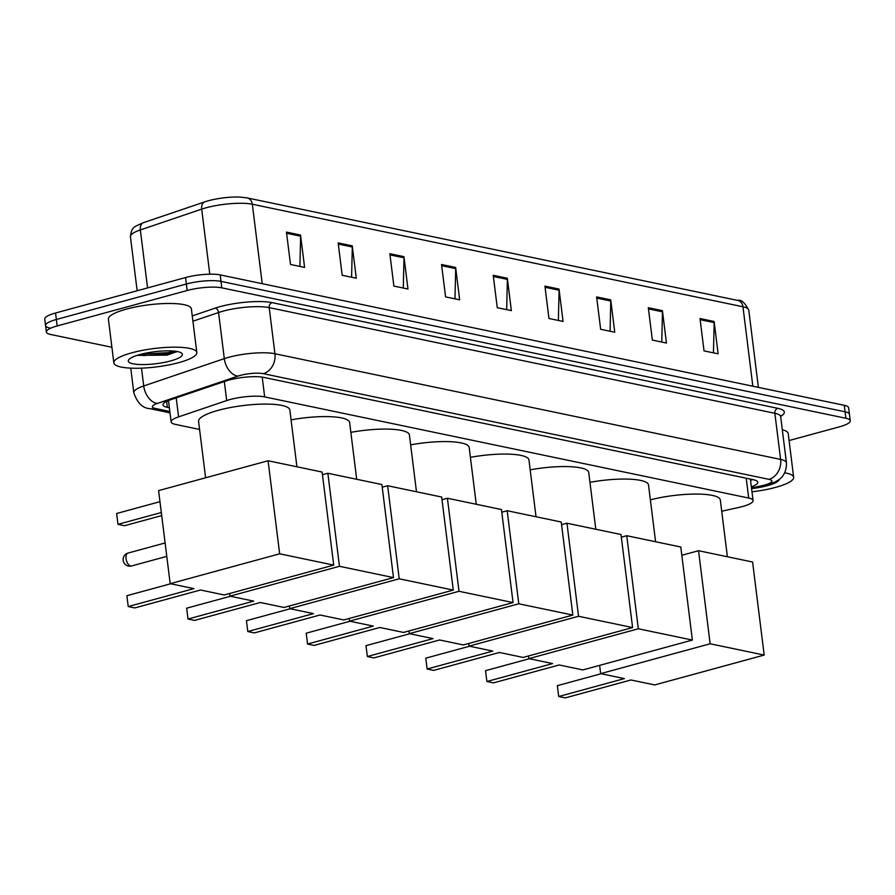 <?xml version="1.0" encoding="UTF-8"?>
<svg xmlns="http://www.w3.org/2000/svg" width="895" height="895" viewBox="0 0 895 895"><rect width="100%" height="100%" fill="white"/><g stroke="black" fill="none" stroke-linecap="round" stroke-linejoin="round"><path stroke-width="1.34" d="M721.717 511.224L738.498 507.521A25.082 5.56 172.9 0 0 742.268 506.604A25.082 5.56 172.9 0 0 753.064 500.551A25.082 5.56 172.9 0 0 748.701 498.056L264.674 396.899A25.082 5.56 172.9 0 0 226.692 400.568L178.586 416.88A25.082 5.56 172.9 0 0 171.135 421.914A25.082 5.56 172.9 0 0 175.509 424.409L199.574 429.443M751.364 486.891A25.082 5.56 172.9 0 0 757.785 482.226A25.082 5.56 172.9 0 0 753.411 479.72L263.734 377.388A25.082 5.56 172.9 0 0 225.764 381.057L170.43 399.819A25.082 5.56 172.9 0 0 162.98 404.842A25.082 5.56 172.9 0 0 167.354 407.348L169.379 407.773M752.661 479.563A25.082 5.56 -7.1 0 1 750.558 480.414M111.897 347.282L50.724 334.495A25.082 5.56 -7.1 0 1 46.361 332A25.082 5.56 -7.1 0 1 57.157 325.959L187.167 290.495A25.082 5.56 -7.1 0 1 221.792 287.843L845.887 418.267A25.082 5.56 -7.1 0 1 850.25 420.773A25.082 5.56 -7.1 0 1 839.454 426.814L789.077 440.553M49.919 328.029A25.082 5.56 -7.1 0 1 45.555 325.534L44.75 319.056A25.082 5.56 -7.1 0 1 55.546 313.004L185.556 277.551A25.082 5.56 -7.1 0 1 220.181 274.899L844.276 405.323L845.081 411.801A25.082 5.56 -7.1 0 1 849.444 414.295A25.082 5.56 -7.1 0 0 845.081 411.801L220.987 281.366L845.081 411.801L845.887 418.267M185.556 277.551L186.361 284.017A25.082 5.56 -7.1 0 1 220.987 281.366A25.082 5.56 -7.1 0 0 186.361 284.017L56.351 319.481L186.361 284.017L187.167 290.495M45.555 325.534A25.082 5.56 -7.1 0 1 56.351 319.481A25.082 5.56 -7.1 0 0 45.555 325.534L46.361 332M168.573 401.296L167.298 401.027M286.456 232.096L290.495 264.461L304.591 267.415L300.552 235.049L286.456 232.096M299.903 266.43L300.619 236.19A6.69 5.482 -78.2 0 0 300.552 235.049M338.153 242.903L342.181 275.268L356.288 278.211L352.25 245.845L338.153 242.903M351.59 277.237L352.306 246.998A6.69 5.482 -78.2 0 0 352.25 245.845M389.851 253.71L393.878 286.076L407.975 289.018L403.947 256.652L389.851 253.71M403.287 288.045L404.003 257.794A6.69 5.482 -78.2 0 0 403.947 256.652M441.537 264.506L445.576 296.871L459.672 299.825L455.644 267.46L441.537 264.506M454.984 298.84L455.7 268.601A6.69 5.482 -78.2 0 0 455.644 267.46M700.013 318.531L704.041 350.896L718.137 353.838L714.109 321.473L700.013 318.531M713.449 352.865L714.165 322.625A6.69 5.482 -78.2 0 0 714.109 321.473M648.316 307.723L652.354 340.089L666.451 343.042L662.412 310.666L648.316 307.723M661.763 342.058L662.468 311.818A6.69 5.482 -78.2 0 0 662.412 310.666M596.618 296.916L600.657 329.282L614.753 332.235L610.726 299.87L596.618 296.916M610.066 331.251L610.782 301.011A6.69 5.482 -78.2 0 0 610.726 299.87M544.932 286.12L548.959 318.486L563.056 321.428L559.028 289.063L544.932 286.12M558.368 320.455L559.084 290.215A6.69 5.482 -78.2 0 0 559.028 289.063M493.234 275.313L497.262 307.679L511.369 310.621L507.331 278.255L493.234 275.313M506.682 309.648L507.387 279.408A6.69 5.482 -78.2 0 0 507.331 278.255M246.427 197.817A8.357 6.847 101.8 0 1 247.188 197.918L240.464 197.113A27.432 6.075 -7.1 0 0 206.331 201.364A27.432 6.075 -7.1 0 0 204.91 201.822A8.357 5.549 71.3 0 0 204.821 201.856L143.469 222.654A8.357 5.549 71.3 0 0 140.347 229.937A33.451 7.406 172.9 0 0 130.413 236.638C131.845 226.569 133.5 227.229 143.469 222.654A8.357 5.549 71.3 0 1 143.558 222.631L204.731 201.89M844.276 405.323A25.082 5.56 -7.1 0 1 848.639 407.818L850.25 420.773M784.702 472.806A41.808 9.263 -7.1 0 1 793.652 477.281A41.808 9.263 -7.1 0 1 775.663 487.361A41.808 9.263 -7.1 0 1 751.979 491.803M782.308 429.734A41.808 9.263 -7.1 0 1 788.215 433.583L793.652 477.281M779.209 479.44A27.264 6.041 -7.1 0 1 767.485 485.649A27.264 6.041 -7.1 0 1 751.576 488.603M650.363 499.846A45.992 10.192 -7.1 0 1 696.198 494.062A45.992 10.192 -7.1 0 1 720.318 499.969L727.389 556.746M624.386 678.6L558.704 696.511L565.282 697.887L630.964 679.976L654.704 684.932L764.185 655.073L710.138 643.774L600.657 673.633L624.386 678.6M558.704 696.511L557.35 685.671L558.704 696.511M601.116 673.734L557.35 685.671M600.657 673.633L599.628 665.365M710.138 643.774L698.547 550.716L681.811 555.28M698.547 550.716L752.594 562.015L764.185 655.073M589.962 482.338A45.992 10.192 -7.1 0 1 648.517 484.967L655.587 541.743M552.584 663.587L486.891 681.509L493.469 682.885L559.162 664.963L582.891 669.93L692.372 640.059L638.336 628.771L528.844 658.63L552.584 663.587M486.891 681.509L485.537 670.668L486.891 681.509M529.314 658.731L485.537 670.668M528.844 658.63L528.52 655.957M638.336 628.771L626.746 535.713L621.343 537.19M626.746 535.713L680.782 547.013L692.372 640.059M530.187 469.841A45.992 10.192 -7.1 0 1 588.731 472.47L595.801 529.247M492.809 651.101L427.116 669.012L433.695 670.389L499.388 652.477L523.116 657.433L632.597 627.574L578.55 616.275L469.069 646.134L492.809 651.101M427.116 669.012L425.763 658.172L427.116 669.012M469.528 646.235L425.763 658.172M469.069 646.134L468.734 643.471M578.55 616.275L566.96 523.217L561.568 524.694M566.96 523.217L621.007 534.516L632.597 627.574M470.412 457.345A45.992 10.192 -7.1 0 1 528.956 459.985L536.027 516.751M433.023 638.605L367.342 656.516L373.92 657.892L439.602 639.981L463.341 644.937L572.822 615.078L518.776 603.778L409.295 633.649L433.023 638.605M367.342 656.516L365.988 645.675L367.342 656.516M409.753 633.738L365.988 645.675M409.295 633.649L408.959 630.975M518.776 603.778L507.185 510.732L501.782 512.197M507.185 510.732L561.232 522.02L572.822 615.078M410.637 444.86A45.992 10.192 -7.1 0 1 469.181 447.489L476.252 504.265M373.249 626.108L307.556 644.031L314.134 645.407L379.827 627.484L403.567 632.441L513.048 602.581L459.001 591.293L349.52 621.152L373.249 626.108M307.556 644.031L306.213 633.19L307.556 644.031M349.979 621.253L306.213 633.19M349.52 621.152L349.184 618.479M459.001 591.293L447.41 498.235L442.007 499.712M447.41 498.235L501.457 509.535L513.048 602.581M350.851 432.363A45.992 10.192 -7.1 0 1 409.407 434.992L416.477 491.769M313.474 613.623L247.781 631.534L254.359 632.91L320.052 614.988L343.781 619.955L453.273 590.096L399.226 578.796L289.745 608.656L313.474 613.623M247.781 631.534L246.427 620.694L247.781 631.534M290.204 608.757L246.427 620.694M289.745 608.656L289.409 605.982M399.226 578.796L387.636 485.739L382.232 487.216M387.636 485.739L441.671 497.038L453.273 590.096M291.076 419.867A45.992 10.192 -7.1 0 1 349.632 422.507L356.702 479.272M253.699 601.127L188.006 619.038L194.584 620.414L260.277 602.503L284.006 607.459L393.487 577.599L339.451 566.3L229.959 596.171L253.699 601.127M188.006 619.038L186.652 608.197L188.006 619.038M230.418 596.26L186.652 608.197M229.959 596.171L229.635 593.497M339.451 566.3L327.861 473.254L322.457 474.719M327.861 473.254L381.897 484.542L393.487 577.599M205.604 477.796L198.567 421.377A45.992 10.192 -7.1 0 1 218.369 410.29A45.992 10.192 -7.1 0 1 264.92 404.092A45.992 10.192 -7.1 0 1 289.846 410.011L296.916 466.787M193.913 588.63L128.231 606.553L134.809 607.929L200.502 590.006L224.231 594.962L333.712 565.103L279.665 553.815L170.184 583.674L193.913 588.63M128.231 606.553L126.877 595.712L128.231 606.553M170.643 583.764L126.877 595.712M170.184 583.674L158.594 490.617L268.075 460.757L322.122 472.057L333.712 565.103M279.665 553.815L268.075 460.757M116.641 513.495L117.983 524.336L116.641 513.495L159.97 501.681M161.704 515.587L124.573 525.712L117.983 524.336L161.324 512.522M131.833 352.809A41.808 9.263 -7.1 0 1 174.156 347.17A41.808 9.263 -7.1 0 1 196.822 352.552A41.808 9.263 -7.1 0 1 178.832 362.62A41.808 9.263 -7.1 0 1 136.51 368.259A41.808 9.263 -7.1 0 1 113.844 362.878A41.808 9.263 -7.1 0 1 131.833 352.809M113.844 362.878L108.396 319.191A41.808 9.263 -7.1 0 1 126.396 309.111A41.808 9.263 -7.1 0 1 168.719 303.472A41.808 9.263 -7.1 0 1 191.385 308.853L196.822 352.552M137.662 355.36L167.018 355.136L177.188 351.545M170.654 360.92A27.264 6.041 -7.1 0 1 140.381 364.556A27.264 6.041 -7.1 0 1 128.824 359.633A27.264 6.041 -7.1 0 1 140.012 354.509A27.264 6.041 -7.1 0 1 181.506 353.066A27.264 6.041 -7.1 0 1 170.654 360.92M138.367 354.979L143.748 355.539L168.349 353.939L177.031 351.511M141.544 354.107L168.193 352.652L174.38 351.142M746.229 478.221L748.701 498.056M176.214 397.861L178.586 416.88M224.321 381.538L226.692 400.568M262.213 377.119L264.674 396.899M751.509 487.999L762.126 485.649A16.725 3.703 172.9 0 0 764.643 485.034A16.725 3.703 172.9 0 0 768.928 479.34L263.275 373.662A16.725 3.703 172.9 0 0 240.184 375.43A16.725 3.703 172.9 0 0 237.958 376.113L157.363 403.432A16.725 3.703 172.9 0 0 155.316 408.456L169.837 411.487M130.737 368.136L133.791 392.67A33.451 7.406 -7.1 0 1 143.715 385.969L224.309 358.638A33.451 7.406 -7.1 0 1 228.773 357.284A33.451 7.406 -7.1 0 1 274.944 353.749L780.608 459.426A33.451 7.406 -7.1 0 1 786.425 462.76L780.675 416.634A33.451 7.406 172.9 0 0 774.857 413.3L269.194 307.623A33.451 7.406 172.9 0 0 223.023 311.158A33.451 7.406 172.9 0 0 218.559 312.512L192.917 321.215M192.257 315.913L215.147 308.148A37.624 8.335 -7.1 0 1 272.114 302.644L777.777 408.321A4.184 3.423 -78.2 0 0 774.857 413.3L780.608 459.426A16.725 13.693 101.8 0 1 768.928 479.34M215.147 308.148A4.184 2.774 -108.7 0 1 218.559 312.512L224.309 358.638A16.725 11.098 71.3 0 0 237.958 376.113M777.777 408.321A37.624 8.335 -7.1 0 1 780.664 416.365M221.792 287.843L220.181 274.899M57.157 325.959L55.546 313.004M263.275 373.662A16.725 13.693 101.8 0 0 274.944 353.749L269.194 307.623A4.184 3.423 -78.2 0 1 272.114 302.644M157.363 403.432A16.725 11.098 71.3 0 1 143.715 385.969L141.499 368.147M155.316 408.456A16.725 13.693 101.8 0 1 149.879 408.646L170.005 412.852M762.126 485.649A16.725 6.343 77.6 0 0 763.715 485.806L751.565 488.48M166.604 401.352L167.354 407.348M206.331 201.364L204.821 201.856A8.357 5.549 71.3 0 0 201.688 209.128L140.347 229.937L147.563 287.91M737.816 300.451C741.071 299.31 744.718 302.532 748.768 310.106A33.451 7.406 172.9 0 0 742.951 306.772A8.357 6.847 -78.2 0 0 737.816 300.451L247.188 197.918A8.357 6.847 101.8 0 1 252.323 204.239A33.451 7.406 172.9 0 0 201.688 209.128L209.788 274.183M752.84 386.215L742.951 306.772L252.323 204.239L262.213 283.681M493.38 276.477L507.387 279.408M545.077 287.284L559.084 290.215M596.764 298.091L610.782 301.011M648.461 308.887L662.468 311.818M700.159 319.694L714.165 322.625M441.683 265.67L455.7 268.601M389.996 254.874L404.003 257.794M338.299 244.066L352.306 246.998M286.601 233.259L300.619 236.19M130.625 565.987A6.69 3.546 74.7 0 0 131.576 565.964A6.69 6.69 0 0 1 123.13 559.711A6.69 6.69 0 0 1 128.063 553.054A6.69 3.546 74.7 0 0 126.061 558.726A6.69 3.546 74.7 0 0 130.625 565.987M750.39 479.093L753.064 500.551M168.473 400.535L171.135 421.914M763.715 485.806L775.07 482.025L779.008 479.597C779.914 479.026 786.85 474.361 786.425 462.76M780.406 415.895L780.876 415.425L780.675 416.634M133.791 392.67C137.237 402.907 142.596 408.232 149.879 408.646M130.413 236.638L137.159 290.752M748.768 310.106L758.389 387.378M166.783 556.366L131.576 565.964M165.116 542.952L128.063 553.054"/></g></svg>
